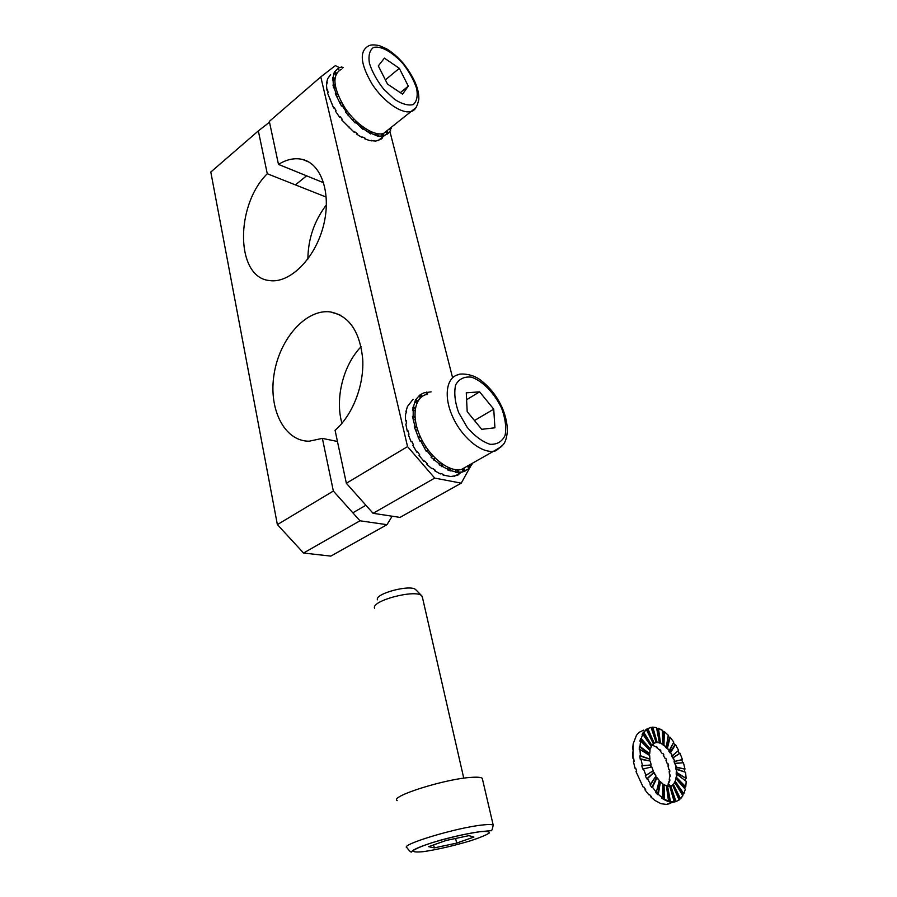<?xml version="1.0" encoding="UTF-8"?>
<svg xmlns="http://www.w3.org/2000/svg" width="897" height="897" viewBox="0 0 897 897"><rect width="100%" height="100%" fill="white"/><g stroke="black" fill="none" stroke-linecap="round" stroke-linejoin="round"><path stroke-width="1.35" d="M359.977 520.787L386.977 524.689L392.146 516.201L386.977 524.689L330.814 556.106L303.534 553.023L359.977 520.787L333.359 491.051L322.382 438.375L337.451 441.47L322.382 438.375L309.095 441.212L322.382 438.375L333.359 491.051L277.375 524.599L303.534 553.023L359.977 520.787L386.977 524.689L330.814 556.106L303.534 553.023L277.375 524.599L333.359 491.051L359.977 520.787M461.237 483.147L469.983 467.359L461.237 483.147L434.72 478.09L407.552 446.594L320.79 76.884L269.335 121.409L278.485 164.398L323.705 182.786L278.485 164.398C286.872 159.24 294.956 157.603 302.771 159.509C294.956 157.603 286.872 159.24 278.485 164.398L269.335 121.409L320.79 76.884L335.366 65.593L339.358 67.611L335.366 65.593L320.79 76.884L407.552 446.594L346.354 483.27L373.074 513.308L400.006 517.401L461.237 483.147L434.72 478.09L373.074 513.308L400.006 517.401L461.237 483.147M452.57 377.693L389.915 131.444L452.57 377.693M341.948 423.328C334.828 398.649 343.181 365.113 361.099 346.69C343.181 365.113 334.828 398.649 341.948 423.328M307.873 259.02C308.108 238.86 314.298 220.785 326.441 204.796C314.298 220.785 308.108 238.86 307.873 259.02M335.074 430.302L346.354 483.27L373.074 513.308L434.72 478.09L407.552 446.594L346.354 483.27L335.074 430.302C352.364 415.423 364.036 385.912 362.758 359.686C360.078 331.666 349.236 315.733 330.242 311.887C305.978 308.826 279.763 338.618 274.179 373.612C268.158 408.561 284.136 441.324 309.095 441.212C284.136 441.324 268.158 408.561 274.179 373.612C279.763 338.618 305.978 308.826 330.242 311.887C349.236 315.733 360.078 331.666 362.758 359.686C364.036 385.912 352.364 415.423 335.074 430.302M258.347 130.906L269.504 122.183L258.347 130.906L210.806 172.033L277.375 524.599L210.806 172.033L258.347 130.906L267.272 173.738L326.284 197.116L267.272 173.738C234.936 205.671 235.586 277.442 269.403 280.548C289.114 283.766 314.163 259.749 322.942 227.636C331.968 195.568 322.191 164.207 302.771 159.509C322.191 164.207 331.968 195.568 322.942 227.636C314.163 259.749 289.114 283.766 269.403 280.548C235.586 277.442 234.936 205.671 267.272 173.738L258.347 130.906M424.662 392.74L431.076 391.866M472.932 462.942L468.929 468.436M467.393 466.092L469.03 468.593L462.549 472.024L455.429 472.338L456.136 471.934L447.424 469.86L448.141 469.456L439.115 464.724L439.822 464.321L431.076 457.257L431.793 456.842L426.882 450.81L426.176 451.236L420.615 440.696L419.897 441.111L414.257 426.793L414.963 426.367L412.463 416.455L413.169 416.017L413.203 409.738L412.497 410.176L415.457 399.95L419.964 394.904L424.561 392.538M460.968 472.506L457.582 475.298L450.832 476.554L443.051 475.04L443.757 474.636L441.032 473.526L440.326 473.93L434.776 470.813L435.482 470.398L432.713 468.425L432.006 468.828L426.58 464.119L427.286 463.704L424.685 460.991L423.978 461.406L419.078 455.418L419.785 455.003L417.542 451.763L416.836 452.178L412.833 445.349L413.539 444.923L411.813 441.38L411.118 441.806L408.303 434.641L408.998 434.215L407.933 430.65L407.238 431.076L405.814 424.102L406.509 423.676L406.162 420.334L405.466 420.76L405.534 414.492L406.621 411.185L405.926 411.611L407.44 406.487L413.113 399.277M463.177 468.481L464.635 471.306M462.101 469.086L463.256 471.62M406.229 421.13L405.466 420.76M408.09 431.222L407.238 431.076M419.078 455.418L419.65 454.813M426.58 464.119L426.894 463.312M434.776 470.813L434.832 469.961M443.051 475.04L442.95 474.334M458.277 474.894L457.93 474.221M455.508 469.669L456.136 471.934M450.529 468.391L450.866 470.589M449.711 468.077L450.159 470.992M447.962 467.326L448.141 469.456M442.726 464.343L442.591 466.305M442.075 463.895L441.885 466.72M440.113 462.46L439.822 464.321M435 457.975L434.395 459.567M434.597 457.571L433.688 459.982M432.533 455.407L431.793 456.842M427.914 449.722L426.882 450.81M427.779 449.532L426.176 451.236M426.737 392.023L427.645 394.007M426.041 392.46L426.927 394.377M422.005 396.541L420.648 394.467M421.355 397.035L419.964 394.904M420.413 397.876L418.955 395.88M417.767 401.318L416.152 399.513M417.363 402.08L415.457 399.95M416.746 403.415L415.064 401.733M415.356 408.258L413.584 406.857M415.21 409.133L412.889 407.294M414.997 410.983L413.203 409.738M414.963 416.903L413.169 416.017M415.031 417.722L412.463 416.455M415.311 420.065L413.517 419.37M416.679 426.669L414.963 426.367M416.836 427.241L414.257 426.793M417.699 430.044L416.051 429.943M420.368 436.828L418.877 437.142M420.48 437.074L418.17 437.568M422.005 440.18L420.615 440.696M425.783 446.65L424.629 447.558M470.577 467.023L469.176 465.083M469.871 467.415L468.469 465.476M465.352 470.903L463.884 468.077M457.862 469.871L458.636 472.136M456.999 469.826L457.918 472.54M411.925 441.638L411.118 441.806M382.234 137.342L382.627 137.824L380.743 139.371L375.765 141.087L369.407 140.47L364.608 138.755L365.202 138.273L362.691 137.028L362.085 137.51L356.905 134.315L357.511 133.821L354.887 131.893L354.293 132.375L341.768 119.974L342.362 119.469L340.12 116.576L339.515 117.081L335.422 111.06L336.027 110.566L334.222 107.494L333.617 107.999L327.517 92.985L328.111 92.481L327.54 89.722L326.945 90.227L326.508 85.137L327.226 82.333L326.643 82.838L327.584 78.835L330.645 74.518M389.298 128.888L390.587 130.244L388.614 133.059L383.602 135.985L377.682 136.131L371.246 133.406L370.64 133.9L363.554 128.921L362.949 129.415L355.75 122.463L355.145 122.967L345.536 112.069L346.141 111.576L342.049 105.532L341.443 106.037L335.31 93.748L335.915 93.243L334.088 87.39L333.482 87.906L333.045 79.53L332.451 80.035L334.312 72.074L338.55 68.004L341.903 66.905L342.654 68.127M342.149 67.309L343.372 67.51M391.63 127.015L390.318 129.964M333.505 73.745L334.099 73.229L335.736 74.81M389.982 128.338L390.655 128.989M330.219 99.074L329.322 98.816M334.469 107.943L333.617 107.999M340.187 116.666L339.515 117.081M356.905 134.315L356.894 133.395M364.608 138.755L364.384 137.891M371.661 140.941L371.38 140.302M385.62 131.814L387.325 134.124M383.03 133.608L384.208 135.503M382.234 133.776L383.602 135.985M381.315 133.9L382.38 135.817M377.435 133.72L378.287 135.638M376.549 133.563L377.682 136.131M375.316 133.261L376.045 135.155M370.786 131.612L371.246 133.406M369.956 131.22L370.64 133.9M368.409 130.424L368.723 132.151M363.532 127.363L363.554 128.921M362.904 126.914L362.949 129.415M337.956 68.508L339.245 70.258M334.906 71.558L336.487 73.229M334.312 72.074L336.106 73.958M334.861 78.588L333.168 77.232M334.783 79.519L332.574 77.736M334.749 80.752L333.045 79.53M335.186 85.574L333.505 84.632M335.366 86.516L332.91 85.137M335.736 88.186L334.088 87.39M337.463 93.703L335.915 93.243M337.754 94.477L335.31 93.748M338.629 96.562L337.149 96.282M341.533 102.381L340.232 102.449M341.791 102.841L339.627 102.953M343.248 105.285L342.049 105.532M347.105 110.981L346.141 111.576M347.184 111.082L345.536 112.069M349.213 113.706L347.789 114.984M349.236 113.728L348.406 114.48M353.788 118.886L353.227 119.951M355.84 120.949L355.145 122.967M356.165 121.263L355.75 122.463M361.054 125.524L360.942 126.97M391.26 128.506L390.587 127.856M386.842 130.85L388.614 133.059M386.237 131.332L388.009 133.541M327.708 90.653L326.945 90.227M342.34 119.447L341.768 119.974M349.101 127.901L349.382 127.105M408.303 86.134L399.311 68.329L384.409 58.137L378.321 65.896L387.504 84.105L402.574 94.151L408.303 86.134L400.309 92.649M385.374 79.889L399.311 68.329M341.376 69.226C331.868 74.754 332.91 87.424 344.493 107.248C355.829 124.56 374.127 136.579 383.557 133.462L388.704 129.359M494.92 427.791L493.731 409.155L479.603 391.843L466.261 392.83L467.191 411.667L481.723 429.315L494.92 427.791M474.491 420.525L493.731 409.155M427.118 394.332C414.582 396.709 411.005 416.174 420.2 436.469C429.226 456.786 448.545 472.136 461.159 469.624L469.142 465.095M466.597 399.714L479.603 391.843M652.141 727.411L651.099 727.489L652.803 727.153L652.141 727.411L656.458 742.503L660.461 742.851L663.298 745.115L663.69 731.952L662.39 730.999L664.352 731.705L663.69 731.952L663.298 745.115L666.28 746.954L668.254 735.226L664.352 731.705L663.959 744.88L669.577 750.991L668.915 751.238L669.924 752.796L670.586 752.549L674.723 761.396L674.051 761.631L676.226 767.07L675.553 767.305L675.878 769.178L676.54 768.942L676.226 774.537L676.899 774.302L675.654 779.246L676.338 779.011L673.468 784.539L669.79 786.377L675.284 801.772L679.13 800.001L672.649 785.211L670.093 786.31L675.284 801.772L675.968 801.537L670.777 786.075L675.968 801.537L679.13 800.001L672.649 785.211L671.965 785.447L672.795 784.763L679.836 799.048L682.886 795.706L674.892 782.733L672.795 784.763L679.836 799.048L680.52 798.823L673.468 784.539L680.52 798.823L682.886 795.706L674.892 782.733L674.208 782.969L674.791 781.848L683.178 794.013L683.85 793.789L685.286 789.326L676.338 779.011L674.791 781.848L683.178 794.013L683.85 793.789L675.463 781.612L683.85 793.789L685.286 789.326L676.338 779.011L675.654 779.246L675.946 777.766L685.084 787.039L685.757 786.804L686.194 781.321L676.899 774.302L676.618 777.531L675.946 777.766L685.084 787.039L685.757 786.804L676.618 777.531L685.757 786.804L686.194 781.321L676.899 774.302L676.226 774.537L676.203 772.81L686.149 778.394L685.555 772.25L676.54 768.942L676.876 772.575L676.203 772.81L686.149 778.394L676.876 772.575L686.149 778.394L685.555 772.25L675.878 769.178L675.553 767.305L685.005 769.099L683.447 762.719L675.306 763.291L676.226 767.07L675.553 767.305L685.005 769.099L676.226 767.07L685.005 769.099L683.447 762.719L674.645 763.526L674.051 761.631L682.438 759.546L680.016 753.323L679.354 753.558L678.076 750.823L679.354 753.558L672.615 757.943L680.016 753.323L672.615 757.943L671.786 756.16L678.614 750.329L675.497 744.678L674.824 744.914L673.445 742.772L674.824 744.914L669.924 752.796L675.497 744.678L669.924 752.796L668.915 751.238L673.782 742.054L670.16 737.312L669.498 737.558L668.119 736.022L669.498 737.558L666.751 748.423L667.413 748.188L670.16 737.312L666.751 748.423L665.619 747.19L666.28 746.954L668.254 735.226L664.352 731.705L663.959 744.88L663.298 745.115L662.121 744.297L662.793 744.05L662.367 730.304L656.593 728.072L657.77 728.487L659.788 743.097L660.461 742.851L658.432 728.241L657.77 728.487L659.788 743.097L658.645 742.738L659.317 742.492L656.503 727.602L652.803 727.153L657.131 742.256L659.317 742.492L656.503 727.602L652.803 727.153L657.131 742.256L656.458 742.503L652.141 727.411M643.766 730.091L639.056 732.344L636.511 735.181L633.215 743.714L632.968 758.38L633.641 758.144L634.145 761.396L633.461 761.643L634.975 768.258L635.659 768.023L636.657 771.342L635.984 771.577L643.183 787.151L643.855 786.916L645.649 789.64L644.965 789.876L648.789 794.776L649.473 794.54L651.469 796.671L650.785 796.906L654.877 800.427L660.999 803.69L666.437 804.418L669.151 803.813L666.437 804.418L660.999 803.69L654.877 800.427L650.785 796.906L650.919 796.11L650.785 796.906L651.469 796.671L649.473 794.54L648.789 794.776L644.965 789.876L645.313 789.158L644.965 789.876L645.649 789.64L643.855 786.916L643.183 787.151L635.984 771.577L636.657 771.342L635.659 768.023L634.975 768.258L635.704 768.213L634.975 768.258L633.461 761.643L634.145 761.396L633.641 758.144L632.968 758.38L633.708 758.649L632.968 758.38L632.531 752.123L633.204 751.877L633.248 748.917L632.576 749.163L633.215 749.645L632.576 749.163L633.215 743.714L636.511 735.181L639.056 732.344L643.766 730.091M682.729 762.764L681.776 759.781L682.438 759.546L680.016 753.323L673.277 757.696L674.723 761.396L682.438 759.546L674.051 761.631L681.776 759.781L682.729 762.764M684.803 771.981L684.344 769.334L684.803 771.981M685.521 780.816L685.476 778.618L685.521 780.816M684.792 788.743L685.084 787.039L684.792 788.743M682.595 795.224L683.178 794.013L682.595 795.224M679.029 799.776L679.836 799.048L679.029 799.776M673.546 802.109L675.284 801.772L673.546 802.109L674.23 801.884L669.756 786.254L666.46 786.254L669.812 801.929L673.546 802.109M667.839 801.402L670.496 801.705L667.559 786.12L666.875 786.355L669.812 801.929L667.839 801.402L668.534 801.167L666.404 785.794L662.805 784.527L663.791 799.485L667.839 801.402M661.728 798.106L664.475 799.249L664.027 784.64L663.343 784.875L663.791 799.485L661.728 798.106L662.412 797.87L662.827 783.832L659.082 781.276L659.755 781.982L657.636 794.574L658.331 794.338L662.412 797.87L661.728 798.106M655.64 792.432L657.636 794.574L658.331 794.338L660.439 781.747L659.755 781.982L657.636 794.574L655.64 792.432L656.324 792.197L659.273 780.491L655.584 776.69L656.369 777.856L651.816 787.521L652.5 787.286L656.324 792.197L655.64 792.432M650.022 784.774L651.816 787.521L652.5 787.286L657.041 777.621L651.816 787.521L650.022 784.774L655.999 776.017L652.624 771.117L653.408 772.799L646.737 778.831L647.421 778.596L650.706 784.539L650.022 784.774M645.279 775.681L646.737 778.831L647.421 778.596L654.092 772.552L646.737 778.831L645.279 775.681L653.24 770.725L651.771 766.913L643.463 768.908L645.963 775.445L645.279 775.681M643.463 768.908L642.79 769.155L641.77 765.825L642.79 769.155L643.463 768.908L645.963 775.445L653.24 770.725L651.771 766.913L643.463 768.908M642.454 765.59L651.177 764.973L650.269 761.093L640.918 758.94L642.454 765.59L641.77 765.825L651.177 764.973L642.454 765.59L640.918 758.94L640.234 759.187L650.269 761.093L651.177 764.973L642.454 765.59M639.729 755.924L640.234 759.187L639.729 755.924L640.413 755.678L649.966 759.187L649.675 755.509L639.942 749.399L640.413 755.678L649.966 759.187L649.675 755.509L639.942 749.399L640.413 755.678L649.966 759.187L639.729 755.924M639.269 749.645L639.942 749.399L639.269 749.645L639.303 746.685L639.269 749.645M639.976 746.439L639.303 746.685L649.013 754.007L649.686 753.772L650.022 750.542L640.593 740.978L639.976 746.439L639.303 746.685L649.013 754.007L649.686 753.772L639.976 746.439L640.593 740.978L639.92 741.225L640.593 740.978L650.022 750.542L649.686 753.772L639.976 746.439M640.492 738.758L639.92 741.225L641.153 738.511L640.492 738.758L649.675 749.331L650.347 749.085L651.289 746.539L642.79 734.228L641.153 738.511L650.347 749.085L651.289 746.539L642.79 734.228L641.153 738.511L650.347 749.085L649.675 749.331L640.492 738.758M642.117 734.475L643.171 732.681L642.117 734.475M643.844 732.423L643.171 732.681L651.222 745.721L651.895 745.474L653.364 743.77L646.367 729.597L643.171 732.681L651.222 745.721L651.895 745.474L643.844 732.423L646.367 729.597L645.705 729.844L646.367 729.597L653.364 743.77L651.895 745.474L643.844 732.423M647.152 728.824L645.705 729.844L647.825 728.566L647.152 728.824L653.543 743.389L656.458 742.503L655.415 742.581L656.099 742.391L651.054 727.355L647.825 728.566L654.205 743.142L656.099 742.391L651.054 727.355L647.825 728.566L654.205 743.142L653.543 743.389L647.152 728.824M667.458 785.279L666.74 786.321L667.458 785.279M668.714 783.933L668.13 785.054L668.714 783.933L670.306 786.232L668.714 783.933L668.366 784.64L668.714 783.933M668.927 781.567L668.041 784.169L669.599 781.332L668.927 781.567M669.891 779.863L669.599 781.332L669.891 779.863L669.229 780.098L669.756 780.625L669.229 780.098L669.891 779.863M669.51 776.869L669.229 780.098L669.51 776.869L670.182 776.634L669.51 776.869M670.171 774.907L670.182 776.634L670.171 774.907L669.51 775.143L670.194 775.569L669.51 775.143L670.171 774.907M669.184 771.521L669.51 775.143L669.184 771.521L669.857 771.285L669.184 771.521M669.543 769.424L669.857 771.285L669.543 769.424L668.87 769.66L669.543 769.424M667.973 765.881L668.87 769.66L667.973 765.881L668.635 765.646L667.973 765.881M668.052 763.762L668.635 765.646L668.052 763.762L667.379 763.997L668.052 763.762M665.955 760.308L667.379 763.997L665.955 760.308L666.561 759.927L665.955 760.308M665.798 758.301L666.617 760.073L665.798 758.301L665.126 758.537L665.798 758.301M663.275 755.184L665.126 758.537L663.275 755.184L663.937 754.949L663.275 755.184M662.928 753.39L663.937 754.949L662.928 753.39L662.266 753.637L662.928 753.39M660.114 750.834L662.266 753.637L660.114 750.834L660.304 750.071L660.114 750.834L660.775 750.598L660.114 750.834M659.643 749.365L660.775 750.598L658.981 749.6L659.643 749.365M656.66 747.537L658.981 749.6L656.66 747.537L656.682 746.831L656.66 747.537L657.322 747.302L656.66 747.537M656.144 746.483L657.322 747.302L655.483 746.719L656.144 746.483M653.151 745.53L655.483 746.719L653.151 745.53M652.668 744.936L653.812 745.295L652.668 744.936M651.076 767.081L650.493 765.219L651.076 767.081M649.518 760.925L649.293 759.434L649.518 760.925M648.991 755.083L649.013 754.007L648.991 755.083M649.506 750.015L649.675 749.331L649.506 750.015M662.367 730.304L658.432 728.241L660.461 742.851L662.793 744.05L662.367 730.304M673.782 742.054L670.16 737.312L667.413 748.188L669.577 750.991L673.782 742.054M678.614 750.329L675.497 744.678L670.586 752.549L672.447 755.924L678.614 750.329M670.496 801.705L674.23 801.884L669.756 786.254L667.559 786.12L670.496 801.705M664.475 799.249L668.534 801.167L666.404 785.794L664.027 784.64L664.475 799.249M658.331 794.338L662.412 797.87L662.827 783.832L660.439 781.747L658.331 794.338M652.5 787.286L656.324 792.197L659.273 780.491L657.041 777.621L652.5 787.286M647.421 778.596L650.706 784.539L655.999 776.017L654.092 772.552L647.421 778.596M473.885 837.058L468.918 835.645L446.033 840.489L428.654 846.667L434.294 847.889L456.651 843.113L473.885 837.058L468.918 835.645L446.033 840.489L428.654 846.667L434.294 847.889L456.651 843.113L473.885 837.058M455.609 838.46L456.651 843.113L455.609 838.46M374.587 608.233C370.853 600.755 416.062 588.892 421.781 595.855L422.532 597.75L421.781 595.855C416.062 588.892 370.853 600.755 374.587 608.233M377.446 599.824C374.486 593.612 411.061 584.014 415.816 589.755L421.781 595.855L415.816 589.755C411.061 584.014 374.486 593.612 377.446 599.824M471.654 777.351C445.798 778.663 389.13 796.514 397.18 800.629C389.13 796.514 445.798 778.663 471.654 777.351C477.496 776.959 481.039 777.284 482.272 778.316C481.039 777.284 477.496 776.959 471.654 777.351M482.564 779.594L482.272 778.316L482.564 779.594M433.655 844.884L434.294 847.889L433.655 844.884M402.876 63.564C392.494 52.026 380.945 45.579 373.522 47.44C369.609 50.232 368.23 55.491 369.396 63.239C372.177 71.895 376.942 80.539 383.692 89.184L394.646 99.421C402.148 104.142 408.359 105.846 413.259 104.557C416.825 101.439 417.957 96.102 416.645 88.511C413.876 80.192 409.29 71.872 402.876 63.564M383.557 133.462L411.129 111.463C414.818 110.746 417.385 106.62 418.843 99.085C419.123 88.848 413.876 76.85 403.112 63.104C397.842 57.072 392.292 52.273 386.461 48.73L379.397 45.657C374.206 44.547 370.539 44.659 368.42 46.005C359.136 51.297 360.381 64.023 372.154 84.183C383.636 101.843 401.89 114.356 411.129 111.463L416.118 107.483M501.692 408.404C494.572 393.29 482.788 381.034 471.474 377.177C464.354 376.314 459.085 378.87 455.665 384.835C453.882 392.572 454.857 401.789 458.591 412.485L467.191 427.364C474.648 436.043 482.261 441.683 490.02 444.295C497.073 444.643 502.096 441.672 505.101 435.393C506.502 427.589 505.37 418.596 501.692 408.404M461.159 469.624L493.731 451.146C494.561 451.92 497.779 449.677 503.374 444.43C505.403 442.042 506.727 437.736 507.354 431.535C507.455 424.337 505.863 416.679 502.555 408.527C497.566 397.136 490.468 387.852 481.274 380.664C471.127 372.311 457.649 373.937 458.771 374.61C446.448 376.751 443.275 396.295 452.727 416.926C462 437.59 481.353 453.445 493.731 451.146L501.793 446.392M479.996 831.721C465.577 833.818 449.464 837.518 431.659 842.832C422.005 846.05 415.838 848.652 413.158 850.648C413.024 852.027 416.567 852.352 423.788 851.601C437.971 849.437 453.445 845.849 470.207 840.87C479.581 837.787 485.894 835.219 489.123 833.134C489.953 831.597 486.914 831.127 479.996 831.721C465.577 833.818 449.464 837.518 431.659 842.832C422.005 846.05 415.838 848.652 413.158 850.648C413.024 852.027 416.567 852.352 423.788 851.601C437.971 849.437 453.445 845.849 470.207 840.87C479.581 837.787 485.894 835.219 489.123 833.134C489.953 831.597 486.914 831.127 479.996 831.721M482.642 824.971C456.719 827.527 399.109 844.963 406.98 847.732C410.007 851.802 411.656 853.025 411.925 851.399C413.08 849.795 419.617 846.286 440.113 840.287C455.676 836.071 469.03 833.201 480.164 831.654L490.838 830.678C491.657 831.227 492.442 829.377 493.204 825.117C492.027 824.377 488.506 824.321 482.642 824.971C456.719 827.527 399.109 844.963 406.98 847.732C410.007 851.802 411.656 853.025 411.925 851.399C413.08 849.795 419.617 846.286 440.113 840.287C455.676 836.071 469.03 833.201 480.164 831.654L490.838 830.678C491.657 831.227 492.442 829.377 493.204 825.117C492.027 824.377 488.506 824.321 482.642 824.971M339.84 314.836L330.242 311.887L339.84 314.836M308.983 162.11L302.771 159.509L308.983 162.11M454.286 476.285L462.067 471.878M378.119 140.616L384.723 135.357M306.595 175.834L295.416 184.883M365.909 505.258L352.846 512.815M673.95 801.907L666.437 804.418L673.95 801.907M653.274 743.557L656.066 742.537L653.274 743.557M463.76 778.192L422.207 596.348L463.76 778.192M493.204 825.117L482.272 778.316L493.204 825.117"/></g></svg>
